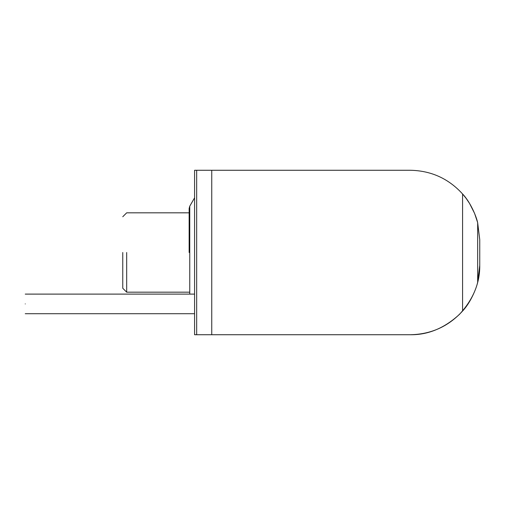 <?xml version="1.0" encoding="UTF-8"?>
<svg xmlns="http://www.w3.org/2000/svg" width="505" height="505" viewBox="0 0 505 505"><rect width="100%" height="100%" fill="white"/><g stroke="black" fill="none" stroke-linecap="round" stroke-linejoin="round"><path stroke-width="0.76" d="M25.25 303.915C25.25 316.559 25.25 316.559 25.25 303.915C25.25 291.265 25.25 291.265 25.25 303.915M477.623 222.623L479.75 239.673L477.667 222.787C476.512 216.91 470.654 202.436 462.58 193.97C448.56 178.587 431.15 170.69 410.344 170.267L410.836 170.273M462.624 194.027L466.109 198.351M466.311 198.623L469.48 203.345M469.612 203.559L474.567 213.356M474.593 213.419L477.528 222.244M479.75 265.327C479.99 283.04 473.21 299.396 459.424 314.4C444.419 328.193 428.057 334.966 410.344 334.733C431.15 334.31 448.56 326.413 462.58 311.029C470.654 302.564 476.512 288.09 477.667 282.213L479.75 265.327L479.75 239.673M410.344 170.267L194.583 170.267L194.583 334.733L410.344 334.733M122.759 252.5L122.759 288.26L122.759 252.5M126.686 252.5L126.686 292.18L126.686 252.5M189.148 252.5L189.148 208.445L189.148 252.5M189.754 294.106L189.754 206.185L189.148 208.445M462.58 311.029L462.58 193.97M477.667 222.787L477.667 282.213M196.666 170.267L196.666 334.733M211.753 170.267L211.753 334.733M25.25 313.719L194.583 313.719M25.25 294.106L194.583 294.106M122.759 288.26L126.686 292.18L189.148 292.18M122.759 216.74L126.686 212.82L189.148 212.82M194.583 197.827L189.754 206.185"/></g></svg>
